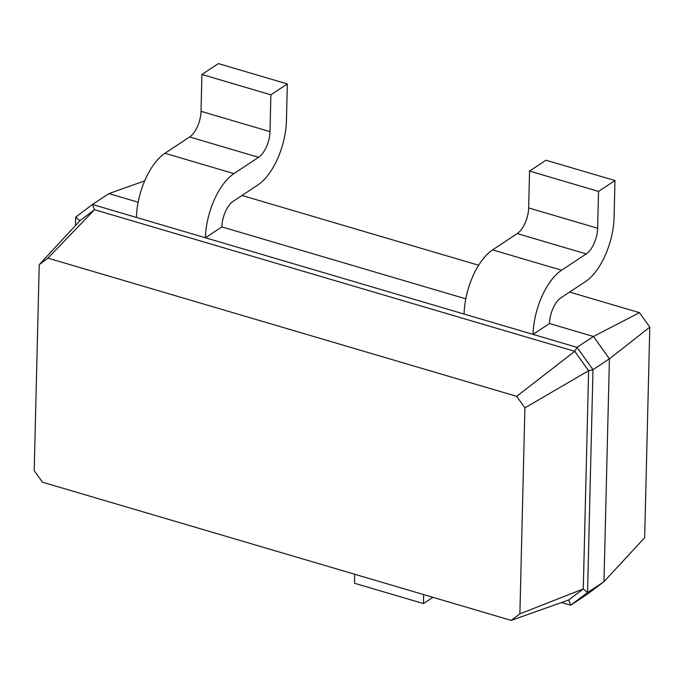 <?xml version="1.0" encoding="UTF-8"?>
<svg xmlns="http://www.w3.org/2000/svg" width="684" height="684" viewBox="0 0 684 684"><rect width="100%" height="100%" fill="white"/><g stroke="black" fill="none" stroke-linecap="round" stroke-linejoin="round"><path stroke-width="1.03" d="M569.635 292.077L639.454 312.665L649.8 327.149L644.653 537.718L603.972 581.674L587.163 594.345L570.73 605.212L561.555 602.51M649.8 327.149L609.418 358.809L603.972 581.674L587.539 592.541L570.73 605.212L568.686 599.971L511.187 620.397L42.451 482.186L34.2 470.643L39.236 264.674L47.923 258.124L516.659 396.335L524.91 407.878L519.883 613.847L511.187 620.397M241.991 195.47L478.663 265.255M639.454 312.665L593.464 336.485L609.418 358.809L592.985 369.676L587.539 592.541L583.281 588.975L568.686 599.971M144.683 180.892L108.901 193.606L138.151 202.225M549.491 323.515A20.434 9.713 -73.6 0 1 560.897 297.848L585.547 281.551A51.086 24.291 106.4 0 0 614.07 217.384L614.967 180.55L598.534 191.417L597.636 228.251A20.434 9.713 -73.6 0 1 586.222 253.918L561.573 270.223A51.086 24.291 106.4 0 0 533.058 334.382L549.491 323.515L593.464 336.485L577.031 347.352L592.985 369.676L588.616 370.711L583.281 588.975L519.883 613.847M108.901 193.606L92.468 204.473L136.441 217.435A51.086 24.291 106.4 0 1 164.955 153.276L189.613 136.971A20.434 9.713 -73.6 0 0 201.019 111.312L201.917 74.47L218.35 63.603L287.331 83.944L286.425 120.777A51.086 24.291 106.4 0 1 257.911 184.936L233.261 201.241A20.434 9.713 -73.6 0 0 221.855 226.908L465.787 298.831M75.454 225.532L75.659 217.144L92.468 204.473L94.512 209.714L574.765 351.319L588.616 370.711L524.91 407.878M221.855 226.908L205.422 237.776L577.031 347.352L574.765 351.319L516.659 396.335M432.929 597.32L423.456 603.579L423.678 594.593M423.456 603.579L354.483 583.247L354.705 574.252M75.659 217.144L79.917 220.71L94.512 209.714L47.923 258.124M287.331 83.944L270.89 94.811L269.992 131.644A20.434 9.713 -73.6 0 1 258.586 157.311L233.937 173.616A51.086 24.291 106.4 0 0 205.422 237.776L136.441 217.435M614.967 180.55L545.994 160.21L529.553 171.077L528.655 207.919A20.434 9.713 -73.6 0 1 517.249 233.577L492.6 249.882A51.086 24.291 106.4 0 0 464.085 314.05M79.917 220.71L39.236 264.674M201.917 74.47L270.89 94.811M529.553 171.077L598.534 191.417M164.955 153.276L233.937 173.616M189.613 136.971L258.586 157.311M201.019 111.312L269.992 131.644M492.6 249.882L561.573 270.223M517.249 233.577L586.222 253.918M528.655 207.919L597.636 228.251"/></g></svg>
